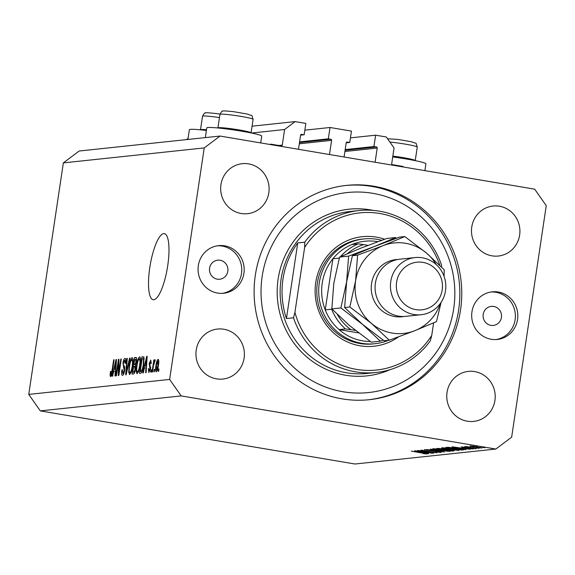 <?xml version="1.0" encoding="UTF-8"?>
<svg xmlns="http://www.w3.org/2000/svg" width="575" height="575" viewBox="0 0 575 575"><rect width="100%" height="100%" fill="white"/><g stroke="black" fill="none" stroke-linecap="round" stroke-linejoin="round"><path stroke-width="0.86" d="M251.534 133.033L284.603 129.519L282.275 145.108A0.956 0.92 83.9 0 1 281.225 145.899L270.732 144.131L270.667 144.598M252.073 126.184L295.14 121.605L284.603 129.519M188.061 138.446L186.508 139.61M300.596 135.132L304.161 134.751L305.857 123.417L295.14 121.605M301.178 134.385L304.161 134.751M301.652 134.327A0.956 0.92 83.9 0 0 300.603 135.125L298.482 149.292M299.302 143.793L331.61 140.357L329.489 154.531M331.61 140.357A0.956 0.92 83.9 0 0 330.841 139.258L328.332 138.834L299.589 141.888M304.843 130.173L330.028 127.492L328.332 138.834M330.028 127.492L351.462 131.114L349.765 142.449L346.2 142.83A0.956 0.92 83.9 0 1 347.257 142.032L349.765 142.449M344.087 156.997L346.2 142.823M344.907 151.491L377.214 148.055L375.094 162.229M377.214 148.055A0.956 0.92 83.9 0 0 376.445 146.956L373.937 146.532L345.194 149.586M350.448 137.871L375.626 135.19L373.937 146.532M402.917 166.923L402.982 166.455L392.495 164.68A0.956 0.92 83.9 0 1 391.726 163.58L394.055 147.991L386.342 137.001L375.626 135.19M424.882 170.631L425.895 163.81A27.78 1.948 -171.5 0 0 405.857 158.916A27.78 1.948 -171.5 0 0 392.718 156.932M206.396 130.468A27.78 1.948 -171.5 0 0 189.369 129.734L187.91 139.466M205.325 137.612L206.784 127.887A27.78 1.948 8.5 0 1 241.68 131.201A27.78 1.948 8.5 0 1 261.726 136.095L260.705 142.916M149.787 267.619A33.523 8.704 -80.4 0 0 153.166 299.726A33.523 8.704 -80.4 0 0 167.713 265.715A33.523 8.704 -80.4 0 0 164.328 233.615A33.523 8.704 -80.4 0 0 149.787 267.619M209.573 268.166A9.581 9.229 83.9 0 0 219.708 279.234A9.581 9.229 83.9 0 0 227.815 271.249A9.581 9.229 83.9 0 0 217.681 260.18A9.581 9.229 83.9 0 0 209.573 268.166M483.194 314.36A9.581 9.229 83.9 0 0 493.328 325.421A9.581 9.229 83.9 0 0 501.436 317.436A9.581 9.229 83.9 0 0 491.302 306.374A9.581 9.229 83.9 0 0 483.194 314.36M517.55 319.484A23.949 23.065 -96.1 0 1 497.282 339.451A23.949 23.065 -96.1 0 1 471.946 311.787A23.949 23.065 -96.1 0 1 492.214 291.827A23.949 23.065 -96.1 0 1 517.55 319.484M491 291.992A23.949 23.065 -96.1 0 1 515.114 319.743A23.949 23.065 -96.1 0 1 496.06 339.545M198.325 265.6A23.949 23.065 83.9 0 0 223.661 293.257A23.949 23.065 83.9 0 0 243.929 273.298A23.949 23.065 83.9 0 0 218.593 245.64A23.949 23.065 83.9 0 0 198.325 265.6M222.439 293.358A23.949 23.065 83.9 0 0 241.493 273.556A23.949 23.065 83.9 0 0 217.379 245.798M255.329 275.224A107.755 103.788 83.9 0 0 369.33 399.697A107.755 103.788 83.9 0 0 460.546 309.868A107.755 103.788 83.9 0 0 346.545 185.394A107.755 103.788 83.9 0 0 255.329 275.224M196.226 350.017A25.142 24.215 83.9 0 0 222.827 379.062A25.142 24.215 83.9 0 0 244.109 358.103A25.142 24.215 83.9 0 0 217.515 329.058A25.142 24.215 83.9 0 0 196.226 350.017M447.048 392.358A25.142 24.215 83.9 0 0 473.649 421.403A25.142 24.215 83.9 0 0 494.931 400.444A25.142 24.215 83.9 0 0 468.33 371.4A25.142 24.215 83.9 0 0 447.048 392.358M471.759 226.988A25.142 24.215 83.9 0 0 498.36 256.033A25.142 24.215 83.9 0 0 519.642 235.067A25.142 24.215 83.9 0 0 493.048 206.03A25.142 24.215 83.9 0 0 471.759 226.988M220.944 184.647A25.142 24.215 83.9 0 0 247.545 213.692A25.142 24.215 83.9 0 0 268.827 192.733A25.142 24.215 83.9 0 0 242.226 163.688A25.142 24.215 83.9 0 0 220.944 184.647M421.288 451.008L433.823 453.122L417.457 450.469L433.061 452.266L420.907 450.103L436.863 452.798L421.302 450.901M439.415 452.187L424.3 449.628L438.013 451.598L441.054 452.467L436.202 452.022L439.595 451.893M444.453 451.993L426.535 449.506L441.039 451.425L430.387 449.097L444.453 451.993M449.801 451.217L439.07 450.39C434.067 449.506 432.026 448.953 432.939 448.708L443.706 449.873C448.708 450.75 450.721 451.31 449.751 451.54L450.103 451.418M458.764 450.261L448.033 449.434C443.03 448.558 440.989 447.997 441.902 447.76L452.669 448.917C457.671 449.801 459.684 450.354 458.713 450.584L459.073 450.469M465.829 449.722L451.993 446.797L470.084 449.269L463.867 448.522L461.833 448.737L465.851 449.585M484.862 447.702L482.195 447.307L484.905 447.738M181.19 395.916L495.851 449.039L511.649 437.173L546.25 205.656L534.685 189.168L220.024 136.052L204.226 147.919L169.625 379.435L181.19 395.916L40.315 410.895L354.976 464.011L495.851 449.039M474.224 447.228L469.854 446.027L473.017 446.222L481.922 448.062L474.238 447.12M479.054 448.32L476.387 447.918L479.104 448.349M467.101 446.638L476.402 448.593L464.737 446.624L467.044 446.624M475.439 448.701L472.765 448.306L475.482 448.737M462.681 447.027L470.824 448.32L473.232 448.989L470.717 448.823L471.78 448.752L470.479 448.371L463.457 447.544L461.222 446.94L464.449 447.328L462.623 447.019M457.477 448.464C462.53 449.341 464.356 449.858 462.961 450.024L445.618 447.479L448.514 447.328L457.477 448.464M463.507 449.866L462.961 450.024L463.026 449.614M453.862 450.757L452.611 451.123L436.648 448.428L442.901 448.852L454.092 450.908M428.476 453.689L414.64 450.771L432.731 453.237L426.513 452.489L424.479 452.705L428.497 453.553M425.421 453.675L411.305 451.123L422.488 452.899L427.038 453.955L424.113 453.761L423.121 453.524L425.529 453.438M204.226 147.919L63.351 162.89L79.149 151.024L220.024 136.052M118.4 362.624L116.43 375.791L115.97 375.834L118.436 359.303L118.932 359.246L118.853 372.226L120.822 359.044L121.289 358.994L118.817 375.533L118.321 375.59L118.4 362.624L118.91 362.71M122.497 375.353C121.591 375.238 121.368 373.427 121.835 369.933L122.331 369.668L122.827 373.419L124.157 370.487L122.971 363.062C123.474 360.151 124.135 358.592 124.955 358.397C125.781 358.462 125.997 360.058 125.594 363.192L125.091 363.457L124.682 360.331L123.431 363.055L123.33 364.715L124.531 366.512L124.631 370.386C124.078 373.52 123.373 375.173 122.497 375.353L122.338 375.346M122.719 373.412L123.848 373.592L122.719 373.412M125.803 360.503L124.682 360.331M130.043 358.067L126.155 374.756L125.673 374.807L126.809 358.412L127.283 358.362L126.184 372.852L129.555 358.117L130.043 358.067M129.641 374.598L128.707 372.14L129.102 366.519C129.785 361.603 130.812 358.642 132.185 357.628C133.271 358.354 133.436 361.129 132.681 365.937L131.337 371.932L129.497 374.584M137.094 373.8L136.16 371.349L136.555 365.729C137.238 360.812 138.259 357.851 139.632 356.838C140.717 357.564 140.889 360.338 140.135 365.147L138.791 371.134L136.943 373.793M144.418 367.95L143.29 372.931L142.801 372.988L146.704 356.299L147.157 356.248L146.122 372.636L145.64 372.686L145.985 367.784L144.418 367.95M158.987 368.942L158.635 371.299L158.168 371.349L158.528 368.992L158.987 368.942M63.351 162.89L28.75 394.407L169.625 379.435M156.249 371.766C155.458 371.227 155.351 369.193 155.926 365.671C156.4 362.149 157.133 360.029 158.111 359.31C158.887 359.828 159.002 361.819 158.448 365.283C157.974 368.863 157.241 371.019 156.249 371.766L156.141 371.759M154.682 369.394L154.33 371.759L153.863 371.809L154.215 369.445L154.682 369.394M153.453 365.714L152.526 371.953L152.059 372.003L153.856 359.972L154.323 359.921L154.035 361.848L154.905 359.648L155.25 360.252L153.453 365.714M154.963 359.662L155.25 360.252M151.541 369.732L151.182 372.097L150.722 372.14L151.074 369.783L151.541 369.732M148.889 372.55L148.357 368.805L148.853 368.539L149.177 370.825L150.061 368.898L149.184 363.637L150.729 360.094L151.282 363.422L150.779 363.68L150.492 361.812L149.687 363.342L150.571 368.553L148.767 372.543M149.097 370.825L150.01 370.968L149.097 370.825M143.764 364.658C143.11 369.545 142.126 372.392 140.803 373.197L139.488 373.34L141.953 356.802L143.887 356.895L143.764 364.658M136.218 357.499L135.894 357.442C136.649 357.384 136.85 358.721 136.505 361.474L135.484 364.988L135.499 368.985C134.981 372.198 134.284 373.865 133.414 373.98L132.034 374.131L134.507 357.592L136.059 357.449M113.742 371.213L112.607 376.194L112.125 376.244L116.028 359.555L116.481 359.512L115.446 375.892L114.957 375.942L115.309 371.048L113.742 371.213M110.616 376.618L110.091 375.525L110.422 371.565L110.917 371.299L110.925 374.684L111.579 373.383L113.663 359.806L114.13 359.756L112.456 370.983C112.075 374.102 111.464 375.978 110.616 376.618L110.515 376.618M110.882 374.684L111.701 374.814L110.882 374.684M28.75 394.407L40.315 410.895M158.973 369.064L158.528 368.992M156.371 365.75L155.926 365.671M157.838 361.028L156.393 365.614L156.515 370.048L157.967 365.448L157.838 361.028L158.786 361.186M158.786 361.193L157.945 361.05M158.412 365.527L157.967 365.448M157.349 370.185L156.458 370.041L157.349 370.192M154.661 369.524L154.215 369.445M154.301 360.051L153.856 359.972M154.395 361.905L154.035 361.848M151.52 369.854L151.074 369.783M148.817 368.877L148.357 368.805M150.499 368.97L150.061 368.898M150.657 367.907L150.118 367.82M149.644 363.709L149.184 363.637M147.15 356.371L146.704 356.299M146.424 367.863L145.985 367.784M146 361.143L144.857 366.002L146.122 365.873L146.675 357.995L146 361.143M146.524 366.282L144.857 366.002M147.042 358.053L146.675 357.995M146.546 365.944L146.122 365.873M144.016 357.147L141.953 356.802M142.133 358.685L140.243 371.357L141.04 371.27L142.514 368.74L143.297 364.679L143.506 358.865L142.133 358.685M142.126 371.673L140.243 371.357M144.253 358.987L142.923 358.599M143.743 364.758L143.297 364.679M142.981 368.819L142.514 368.74M142.205 371.464L141.04 371.27M136.922 371.479L136.16 371.349M137.001 365.801L136.555 365.729M139.351 358.771C138.295 359.583 137.518 361.898 137.015 365.707C136.455 369.265 136.577 371.321 137.382 371.874C138.41 371.083 139.179 368.841 139.675 365.147L140.041 361.431L139.351 358.771L140.559 358.965L139.517 358.8M140.544 361.517L140.041 361.431M140.127 365.226L139.675 365.147M138.446 372.054L137.281 371.867L138.446 372.061M136.527 357.93L134.507 357.592M134.679 359.476L133.946 364.413L135.247 364.119L135.995 361.79L135.441 359.397L134.679 359.476M135.635 364.701L133.946 364.413M136.678 359.562L135.441 359.397M136.44 361.869L135.995 361.79M135.837 364.219L135.247 364.119M133.652 366.347L132.789 372.147L134.198 371.795L135.024 369.049L134.514 366.261L133.652 366.347M134.672 372.463L132.789 372.147M135.714 366.433L134.514 366.261M135.477 369.121L135.024 369.049M134.859 371.903L134.198 371.795M134.758 372.226L133.709 372.047M129.476 372.269L128.707 372.14M129.555 366.591L129.102 366.519M131.898 359.562C130.841 360.374 130.065 362.688 129.562 366.498C129.001 370.056 129.123 372.111 129.928 372.665C130.956 371.874 131.725 369.632 132.228 365.937L132.588 362.221L131.898 359.562L133.105 359.756L132.063 359.591M133.091 362.308L132.588 362.221M132.674 366.016L132.228 365.937M130.999 372.844L129.828 372.658L130.992 372.852M127.276 358.491L126.809 358.412M126.586 372.916L126.184 372.852M130.015 358.196L129.555 358.117M122.288 370.005L121.835 369.933M124.603 370.566L124.157 370.487M123.424 363.141L122.971 363.062M125.803 360.518L124.868 360.36M118.932 359.382L118.436 359.303M119.305 372.305L118.853 372.226M121.275 359.123L120.822 359.044M116.473 359.634L116.028 359.555M115.747 371.119L115.309 371.048M115.323 364.406L114.181 369.265L115.438 369.128L115.999 361.251L115.323 364.406M115.848 369.545L114.181 369.265M116.366 361.316L115.999 361.251M115.87 369.2L115.438 369.128M111.37 375.741L110.091 375.525M110.867 371.644L110.422 371.565M112.024 373.463L111.579 373.383M114.109 359.885L113.663 359.806M470.602 446.013L470.537 446.488M477.236 446.811L471.141 446.042M471.313 446.056L474.634 447.192L480.722 447.479M480.492 447.824L477.221 446.912M461.905 448.277L461.833 448.737M462.012 448.263L455.127 447.321L460.417 448.435L462.034 448.162M461.653 449.664L461.574 450.168M447.652 447.709L460.338 449.851L461.732 449.592L457.067 448.507L447.652 447.709L447.717 447.314M452.281 448.852L443.282 448.126L443.339 447.76M443.598 447.774L443.555 448.033C442.75 448.22 444.374 448.673 448.428 449.391L457.06 450.311L457.412 449.858M457.06 450.311C457.944 450.132 456.349 449.686 452.266 448.96M452.712 450.455L452.611 451.123M439.271 448.363L438.689 448.665L443.807 449.528L444.533 449.154M442.549 448.795L439.235 448.608M444.073 449.499C445.028 449.478 444.511 449.276 442.527 448.902M446.761 449.549L445.445 449.801L451.375 450.807L452.417 450.39M445.503 449.384L445.445 449.801M450.34 450.017L446.739 449.715M451.95 450.743C452.92 450.721 452.374 450.512 450.318 450.117M443.318 449.808L434.319 449.075L434.377 448.708M434.635 448.723L434.592 448.989C433.787 449.176 435.412 449.628 439.465 450.34L448.098 451.267L448.45 450.814M448.098 451.267C448.982 451.088 447.379 450.635 443.296 449.916M424.551 452.252L424.479 452.705M424.666 452.238L417.773 451.289L423.063 452.41L424.681 452.13M200.517 129.835A16.761 1.172 8.5 0 1 200.502 129.756A16.761 1.172 8.5 0 1 206.504 129.749M392.84 156.12A16.761 1.172 8.5 0 1 394.773 156.364A16.761 1.172 8.5 0 1 415.243 160.576A16.761 1.172 8.5 0 1 415.2 160.641M217.939 127.981A16.761 1.172 8.5 0 1 217.918 127.909A16.761 1.172 8.5 0 1 230.604 128.649A16.761 1.172 8.5 0 1 251.074 132.861A16.761 1.172 8.5 0 1 251.031 132.926M398.489 336.893A55.078 53.044 -96.1 0 1 340.069 337.92A55.078 53.044 -96.1 0 1 315.74 282.598A55.078 53.044 -96.1 0 1 384.618 239.243M363.896 238.934L361.97 239.135A52.677 50.737 83.9 0 0 317.378 283.051A52.677 50.737 83.9 0 0 373.11 343.908L375.029 343.706A52.677 50.737 -96.1 0 1 319.298 282.85A52.677 50.737 -96.1 0 1 363.896 238.934A52.677 50.737 -96.1 0 1 381.671 240.307M453.704 308.71A100.575 96.866 83.9 0 0 372.765 193.322A100.575 96.866 83.9 0 0 262.171 276.374A100.575 96.866 83.9 0 0 343.11 391.769A100.575 96.866 83.9 0 0 453.704 308.71M345.589 185.502A107.755 103.788 -96.1 0 1 458.62 310.069A107.755 103.788 -96.1 0 1 368.367 399.79M358.937 210.565A81.413 78.416 -96.1 0 0 304.786 242.176L297.742 242.923A81.413 78.416 83.9 0 0 282.972 279.184A81.413 78.416 83.9 0 0 286.443 318.521L293.487 317.774A81.413 78.416 -96.1 0 0 376.151 372.478L367.181 373.434A81.413 78.416 83.9 0 1 281.053 279.385A81.413 78.416 83.9 0 1 349.974 211.514L358.937 210.565A81.413 78.416 -96.1 0 1 441.593 265.269L441.55 267.023M439.817 265.276A79.019 76.108 83.9 0 0 377.207 213.102A79.019 76.108 83.9 0 0 304.628 247.43L294.925 312.383A79.019 76.108 83.9 0 0 356.529 369.416A79.019 76.108 83.9 0 0 431.732 335.477L430.301 340.867A81.413 78.416 -96.1 0 1 376.151 372.478M433.615 322.884L431.732 335.477M304.786 242.176L304.628 247.43M294.925 312.383L293.487 317.774M297.742 242.923L286.443 318.521M377.847 241.694A50.284 48.437 83.9 0 0 351.792 244.562A50.284 48.437 83.9 0 0 332.882 258.772A50.284 48.437 83.9 0 0 322.223 283.166A50.284 48.437 83.9 0 0 325.242 309.875A50.284 48.437 83.9 0 0 339.085 329.612L358.642 332.911M337.467 314.626A47.89 46.129 83.9 0 0 350.915 329.669L345.489 328.929L339.085 329.612A50.284 48.437 83.9 0 0 370.401 341.514M339.3 258.06A50.284 48.437 -96.1 0 0 339.286 258.089L332.882 258.772L325.242 309.875L331.646 309.192A50.284 48.437 -96.1 0 0 345.489 328.929M388.456 340.307A52.677 50.737 -96.1 0 1 375.029 343.706M368.022 245.367L363.623 244.619A47.89 46.129 83.9 0 0 347.386 253.676M351.792 244.562L358.196 243.879L363.623 244.619M350.915 329.669L355.465 330.438M415.092 257.571L399.726 259.203A28.736 27.679 83.9 0 0 375.396 283.159A28.736 27.679 83.9 0 0 405.799 316.351L421.166 314.719A28.736 27.679 -96.1 0 1 390.763 281.527A28.736 27.679 -96.1 0 1 415.092 257.571A28.736 27.679 -96.1 0 1 445.488 290.763A28.736 27.679 -96.1 0 1 421.166 314.719M442.211 289.857A23.949 23.065 83.9 0 0 422.941 262.387A23.949 23.065 83.9 0 0 396.606 282.16A23.949 23.065 83.9 0 0 415.876 309.63A23.949 23.065 83.9 0 0 442.211 289.857M340.874 307.941L362.48 324.357L344.641 307.539L346.632 281.829L352.389 255.71L395.816 237.511L386.774 238.474L361.294 247.969L339.581 257.075L348.623 256.112L346.632 281.829L340.874 307.941L331.832 308.904L333.823 283.188L339.581 257.075M436.159 264.493A45.497 43.822 83.9 0 0 426.391 252.971L404.786 236.555L399.582 237.108L348.623 256.112M444.051 276.266L444.231 269.783L426.391 252.971A45.497 43.822 83.9 0 0 383.065 245.654A45.497 43.822 83.9 0 0 355.594 280.873A45.497 43.822 83.9 0 0 371.45 323.402L389.289 340.22L384.093 340.767L362.48 324.357L380.327 341.169L371.285 342.132L349.679 325.716L331.832 308.904M380.327 341.169L383.194 340.141M404.786 236.555L383.065 245.654L357.585 255.156L355.594 280.873L349.837 306.985L371.45 323.402A45.497 43.822 83.9 0 0 414.769 330.718A45.497 43.822 83.9 0 0 440.306 303.521M389.289 340.22L414.769 330.718L436.49 321.619L441.068 302.421M349.837 306.985L344.641 307.539M357.585 255.156L352.389 255.71M278.753 145.482L282.275 145.108M299.482 142.593L330.841 139.258M346.775 142.083L347.257 142.032M345.086 150.291L376.445 146.956M150.708 367.36L149.773 367.202M146.833 361.438L146.424 361.366M135.729 364.493L134.766 364.327M127.197 370.293L126.766 370.221M124.797 367.698L123.503 367.482M116.15 364.694L115.747 364.629M112.413 371.242L111.967 371.162M448.026 447.314L447.968 447.673M219.456 117.587A16.761 1.172 -171.5 0 0 215.208 116.991A16.761 1.172 -171.5 0 0 202.522 116.243L200.502 129.756M387.572 138.748L398.188 139.452L411.801 141.831C417.472 144.411 415.344 141.191 417.263 147.063A16.761 1.172 -171.5 0 0 396.793 142.852A16.761 1.172 -171.5 0 0 389.908 142.083M219.938 114.396C221.375 111.679 222.353 110.601 222.877 111.147C221.943 110.673 225.652 110.867 234.011 111.737L247.624 114.116C253.295 116.703 251.174 113.476 253.093 119.348A16.761 1.172 -171.5 0 0 232.623 115.137A16.761 1.172 -171.5 0 0 219.938 114.396L217.918 127.909M390.094 369.653A83.806 80.723 -96.1 0 1 308.588 358.455A83.806 80.723 -96.1 0 1 278.127 279.069A83.806 80.723 -96.1 0 1 373.168 210.4M340.465 256.68A50.284 48.437 -96.1 0 1 358.196 243.879M403.866 316.487A28.736 27.679 -96.1 0 1 371.558 283.568A28.736 27.679 -96.1 0 1 397.807 259.476M143.139 358.599L144.253 358.793M202.522 116.243C203.96 113.534 204.937 112.448 205.462 113.002C204.528 112.52 208.236 112.714 216.595 113.584L220.002 114.066M415.243 160.576L417.263 147.063M251.074 132.861L253.093 119.348"/></g></svg>
